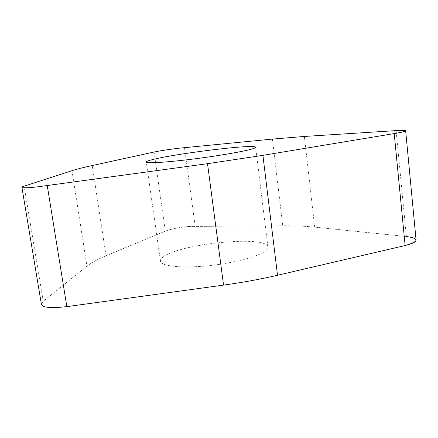 <?xml version="1.0" encoding="UTF-8"?>
<svg xmlns="http://www.w3.org/2000/svg" width="438" height="438" viewBox="0 0 438 438"><rect width="100%" height="100%" fill="white"/><g stroke="black" fill="none" stroke-linecap="round" stroke-linejoin="round"><path stroke-width="0.33" stroke-dasharray="2.19 1.64" d="M416.051 239.81C415.399 238.245 412.18 237.15 406.393 236.531L314.687 227.119C305.122 226.161 294.489 225.712 282.778 225.773L189.128 226.451C179.158 227.36 171.209 228.921 165.279 231.138L106.04 255.77C97.783 259.186 91.422 262.658 86.954 266.184L43.247 301.273L41.364 304.147L43.247 301.273L86.954 266.184C91.422 262.658 97.783 259.186 106.04 255.77L165.279 231.138C171.209 228.921 179.158 227.36 189.128 226.451L282.778 225.773C294.489 225.712 305.122 226.161 314.687 227.119L406.393 236.531L396.111 130.612M266.704 249.874C261.585 255.578 236.191 262.789 209.413 265.625C182.613 268.505 161.584 266.337 160.505 261.426C160.111 259.904 161.233 258.261 163.872 256.504C181.622 243.555 265.319 235.255 267.875 246.72L266.704 249.874M314.687 227.119L304.372 136.453M43.247 301.273L24.128 186.177M71.969 170.689L86.954 266.184M106.04 255.77L92.226 165.537M154.094 152.03L165.279 231.138M195.156 226.178L184.486 147.601M272.403 139.087L282.778 225.773M267.875 246.72L255.672 147.382M160.505 261.426L146.292 162.137"/><path stroke-width="0.66" d="M406.393 236.531C419.555 238.496 419.133 241.497 405.134 245.532L277.517 275.267C260.698 279.176 242.712 282.455 223.55 285.105L66.839 306.644L56.661 307.575C46.921 307.837 41.824 306.693 41.364 304.147L41.424 304.498C42.349 306.814 47.43 307.843 56.661 307.575L66.839 306.644L223.55 285.105C242.712 282.455 260.698 279.176 277.517 275.267L405.134 245.532C412.771 243.665 416.407 241.76 416.051 239.81L405.659 130.858M304.372 136.453L396.111 130.612C401.914 130.25 405.095 130.283 405.648 130.716C405.878 131.301 402.073 132.254 394.222 133.579L262.915 155.342L207.524 163.686L36.902 186.938C27.578 187.907 22.584 188.055 21.922 187.393C21.78 187.108 22.519 186.697 24.128 186.177L71.969 170.689C76.842 169.134 83.592 167.415 92.226 165.537L154.094 152.03C160.242 150.76 168.351 149.506 178.425 148.263L272.403 139.087L304.372 136.453M150.168 160.242C147.343 161.053 146.057 161.688 146.292 162.137C146.883 163.604 167.82 162.284 195.08 158.797C222.318 155.32 248.549 150.579 254.188 148.274L255.644 147.157C254.024 143.763 169.276 154.411 150.168 160.242M405.134 245.532L394.222 133.579M262.915 155.342L277.517 275.267M223.55 285.105L207.524 163.686M47.26 185.663L66.839 306.644M21.922 187.393L41.424 304.498"/></g></svg>
